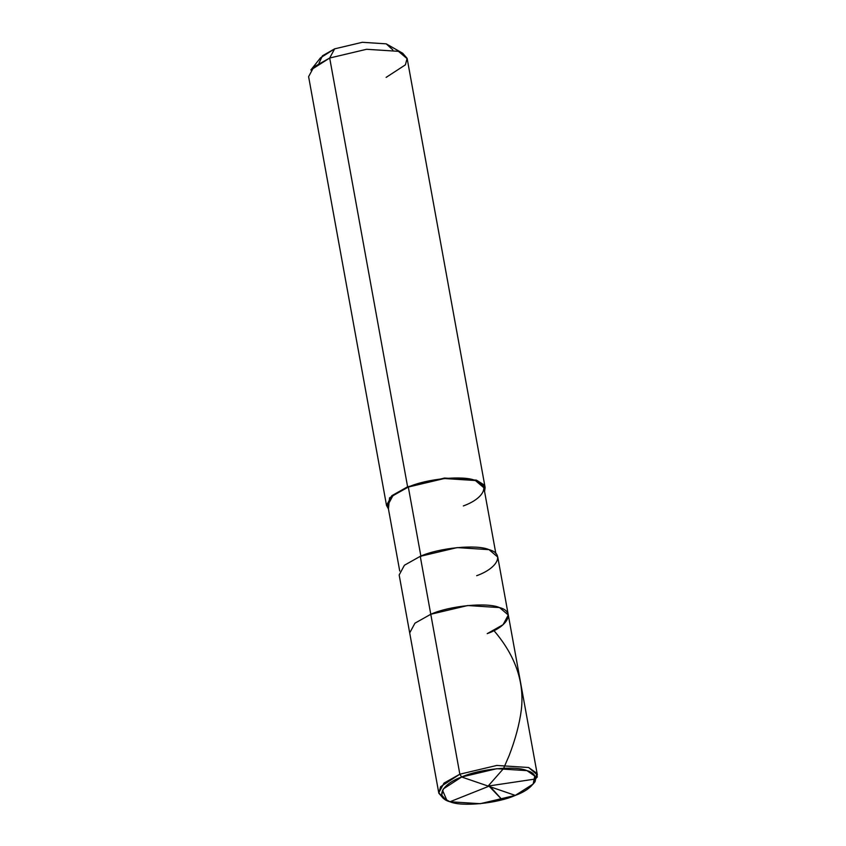 <?xml version="1.0" encoding="UTF-8"?>
<svg xmlns="http://www.w3.org/2000/svg" width="846" height="846" viewBox="0 0 846 846"><rect width="100%" height="100%" fill="white"/><g stroke="black" fill="none" stroke-linecap="round" stroke-linejoin="round"><path stroke-width="1.27" d="M534.038 782.836L537.358 774.925L528.602 767.502L496.771 765.45L459.843 774.196L461.673 776.998L443.346 788.927L441.728 795.092L445.874 799.904L449.966 801.754L480.2 803.7L515.288 795.399C497.427 803.499 461.504 806.999 449.966 801.754C434.981 797.894 441.422 784.284 461.673 776.998L515.288 795.399L461.673 776.998C479.534 768.887 515.447 765.397 526.995 770.643C541.979 774.502 535.539 788.112 515.288 795.399L533.181 784.031L534.746 776.046L526.995 770.643L496.761 768.697L461.673 776.998L459.843 774.196L496.771 765.45L528.602 767.502L536.755 773.202L535.116 781.598L533.181 784.031M445.874 799.904L443.209 798.307L438.852 793.241L440.544 786.759L459.843 774.196L430.783 614.27L467.711 605.535L499.531 607.587L508.298 615L499.531 607.587L467.711 605.535L430.783 614.27L459.843 774.196L444.002 783.1L438.757 792.839L444.647 799.079M487.211 633.643C508.531 625.977 515.309 611.647 499.531 607.587C487.381 602.066 449.575 605.736 430.783 614.27C449.575 605.736 487.381 602.066 499.531 607.587C515.309 611.647 508.531 625.977 487.211 633.643L503.042 624.729L508.298 615L497.765 557.059L489.009 549.646L457.178 547.595L420.251 556.33L430.783 614.27L420.251 556.33C439.042 547.796 476.858 544.115 489.009 549.646C504.776 553.696 497.998 568.026 476.679 575.703M438.757 792.839L409.697 632.914L414.942 623.185L430.783 614.27L414.942 623.185L409.697 632.914L399.164 574.973L404.409 565.244L420.251 556.33M463.344 505.929C484.124 498.453 490.733 484.472 475.357 480.517C463.513 475.135 426.648 478.72 408.322 487.042L420.959 556.573L408.322 487.042L407.613 486.799L329.686 58.025L334.635 48.857L322.453 55.804L318.942 63.313M399.724 571.018L387.764 505.221L392.882 495.724L408.322 487.042L444.319 478.519L475.357 480.517L483.891 487.751L495.851 553.548M386.125 77.388L405.414 64.835L407.116 58.342L402.759 53.277L398.445 51.331L366.625 49.28L329.686 58.025L407.613 486.799L391.783 495.714L386.527 505.443L388.441 508.943L389.52 497.882L407.613 486.799L444.541 478.053L476.372 480.116L483.827 484.716L484.568 491.473L485.128 487.529L476.372 480.116L444.541 478.053L408.322 487.042M386.527 505.443L308.61 76.669L313.855 66.929L329.686 58.025L366.625 49.28L398.445 51.331L407.201 58.744L485.128 487.529M392.84 49.882L386.21 43.844L362.331 42.3L334.635 48.857L362.331 42.3L386.21 43.844L402.759 53.277M329.686 58.025L310.852 69.985L320.507 57.824L334.635 48.857L329.686 58.025M488.755 786.294L449.977 801.754L446.72 799.967L442.521 790.227M488.015 786.209L503.507 768.602L509.112 755.658C515.373 739.362 519.433 724.197 521.295 710.143C524.583 682.532 515.648 656.232 494.476 631.243M488.491 786.019L535.391 779.007L537.39 776.829M488.956 786.071L502.101 799.745L490.405 786.854M537.358 774.925L508.298 615"/></g></svg>
